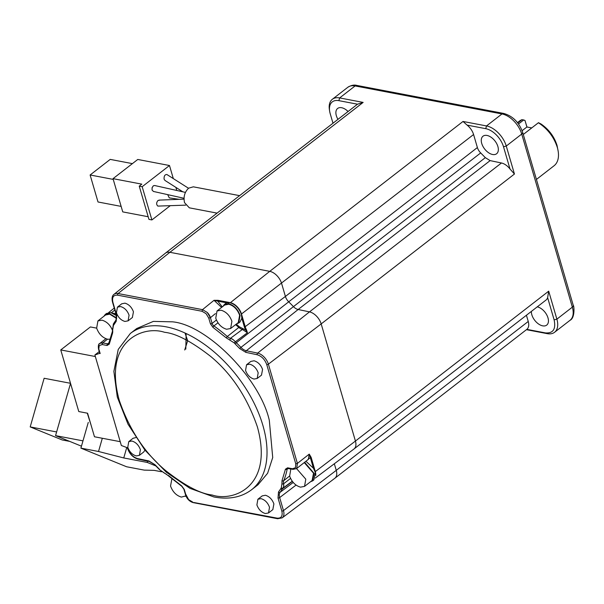 <?xml version="1.0" encoding="UTF-8"?>
<svg xmlns="http://www.w3.org/2000/svg" width="604" height="604" viewBox="0 0 604 604"><rect width="100%" height="100%" fill="white"/><g stroke="black" fill="none" stroke-linecap="round" stroke-linejoin="round"><path stroke-width="0.91" d="M481.728 143.435A11.098 6.538 52.2 0 1 483.004 136.202A11.098 6.538 52.2 0 1 491.158 137.304A11.098 6.538 52.2 0 1 497.885 146.515A11.098 6.538 52.2 0 1 496.609 153.748A11.098 6.538 52.2 0 1 488.455 152.646A11.098 6.538 52.2 0 1 481.728 143.435M537.273 306.84A11.098 6.538 52.2 0 1 547.987 317.87A11.098 6.538 52.2 0 1 546.65 325.148A11.098 6.538 52.2 0 1 538.504 323.963A11.098 6.538 52.2 0 1 531.837 314.79A11.098 6.538 52.2 0 1 531.377 311.407M337.961 119.358A11.098 6.538 52.2 0 1 336.345 115.704A11.098 6.538 52.2 0 1 337.553 108.524A11.098 6.538 52.2 0 1 348.078 111.513M221.593 307.421L214.02 300.309L202.506 309.641L207.255 312.449L210.411 317.681L215.454 313.597M262.181 495.914L265.405 495.257C269.354 496.45 272.185 499.334 273.899 503.91L272.819 509.625M269.52 507.307L268.523 512.955L265.375 513.543C261.411 512.373 258.58 509.489 256.889 504.899L257.885 499.244L261.026 498.655C264.99 499.833 267.821 502.717 269.52 507.307M250.849 361.426L254.073 360.777C258.021 361.97 260.853 364.854 262.566 369.429L261.487 375.144M258.18 372.827L257.183 378.474L254.042 379.063C250.079 377.893 247.247 375.008 245.556 370.418L246.553 364.763L249.694 364.174C253.657 365.352 256.489 368.229 258.18 372.827M121.729 303.812L124.953 303.155C128.909 304.348 131.74 307.232 133.446 311.807L132.367 317.523M129.067 315.205L128.071 320.852L124.93 321.441C120.966 320.271 118.135 317.387 116.436 312.797L117.433 307.142L120.573 306.553C124.537 307.73 127.368 310.615 129.067 315.205M144.945 450.154L143.699 452.003M140.4 449.686L139.403 455.341L136.262 455.922C132.299 454.752 129.467 451.868 127.769 447.277L128.765 441.622L131.906 441.041C135.87 442.211 138.701 445.095 140.4 449.686M130.305 333.506L136.753 328.508L153.34 321.396L172.555 321.834C207.24 325.005 260.098 378.829 269.316 420.376L272.721 457.515L267.632 473.234L257.961 484.801L251.521 489.791A98.89 58.278 52.2 0 0 262.876 425.375A98.89 58.278 52.2 0 0 166.115 326.832A98.89 58.278 52.2 0 0 130.305 333.506L118.241 349.414L113.877 371.369L117.304 397.085L128.003 424.174L144.869 450.048L166.228 472.177L190.003 488.357L213.944 496.971C228.848 499.765 241.366 497.379 251.521 489.791M238.739 322.989L240.022 321.985L241.834 318.21L241.366 314.367C239.078 308.168 235.258 304.28 229.913 302.702L226.817 302.861L225.677 303.487L224.386 304.492L228.629 303.699C233.974 305.284 237.787 309.165 240.082 315.363L238.739 322.989L236.632 323.85M223.027 306.311L224.386 304.492M308.312 459.395L309.248 454.125L297.402 463.396L296.707 468.455M99.932 343.344L102.71 342.906L102.227 344.552L99.215 345.586L98.837 348.727M233.061 339.569L230.464 338.308A7.074 4.168 52.2 0 1 227.315 336.503L239.516 326.892L245.677 330.041L247.429 332.751L242.408 329.452L230.471 338.3A8.079 4.764 52.2 0 1 233.061 339.569L235.424 341.751L247.429 332.751L246.424 329.648A8.833 5.202 52.2 0 1 245.292 327.021L241.487 313.989L473.581 134.518L477.386 147.542A8.071 4.756 -127.8 0 0 480.693 152.925L288.712 301.819A121.094 71.363 52.2 0 1 293.348 306.545A8.071 4.756 -127.8 0 0 298.149 309.505L490.131 160.611L501.463 162.989A12.11 7.135 52.2 0 1 510.01 169.007L514.442 174.028L506.265 146.047L521.728 134.058A4.039 1.812 -16.3 0 0 522.664 132.367L573.279 305.458C573.959 304.65 575.385 317.915 570.025 320.301A20.181 11.891 -127.8 0 0 572.343 307.149A4.039 1.812 -16.3 0 0 573.279 305.458M304.635 462.279L313.967 473.257L312.623 480.882L313.906 479.886L315.25 472.26L313.431 468.206L305.918 461.275M312.623 480.882L310.524 481.75M239.599 195.643L193.356 186.825L188.667 188.154C184.681 191.921 183.299 196.738 184.522 202.627L189.346 207.836L217.062 213.121M116.444 315.575L110.811 312.646L106.576 313.438L105.285 314.435L109.52 313.642L116.67 318.006M103.926 316.254L105.285 314.435M224.65 305.05L228.78 304.22C233.831 305.745 237.455 309.429 239.637 315.28L238.255 322.596M231.906 321.275L230.63 328.508L226.613 329.256C221.54 327.753 217.923 324.069 215.756 318.195L217.025 310.962L221.049 310.214C226.115 311.717 229.739 315.401 231.906 321.275M87.286 413.174L91.136 425.352M290.547 478.421L283.586 483.796A8.079 4.764 52.2 0 1 283.714 486.416M193.741 502.483L277.108 518.141C281.305 518.443 282.876 516.065 281.826 511.022L278.021 497.998L278.489 492.041L281.245 487.987L281.902 484.159L283.578 483.804L283.706 486.416L282.793 488.319L292.245 481.237M304.242 462.581L313.521 473.174L312.14 480.49M296.556 468.591L305.798 479.168L304.522 486.401L300.498 487.149C295.432 485.646 291.808 481.962 289.641 476.088L290.834 468.923M167.693 194.639L169.263 197.886L179.29 199.328M152.087 190.109L152.072 187.693L153.325 185.79L152.148 187.701L152.042 189.943L153.401 191.445L184.024 198.286M159.547 200.211L157.969 200.513C156.255 202.695 156.217 204.552 157.863 206.092L185.647 205.149M109.785 339.229L107.512 339.199C102.438 337.696 98.822 334.012 96.648 328.138L97.923 320.905L101.948 320.158C107.014 321.66 110.638 325.345 112.805 331.219M185.904 495.899L181.396 497.092C176.33 495.597 172.706 491.905 170.539 486.031L171.913 478.73M188.531 188.259L166.908 174.526C164.847 174.488 163.91 176.036 164.099 179.169L164.952 180.43L182.846 191.823M536.428 179.441L554.057 165.768A28.252 16.648 -127.8 0 0 558.179 151.272A28.252 16.648 -127.8 0 0 557.303 147.361C553.898 136.972 547.601 128.773 538.398 122.755L523.283 134.481L538.481 122.68L541.078 124.031C548.847 129.407 554.155 136.504 557.009 145.315L558.179 151.272M517.771 122.974L522.075 119.637A28.252 16.648 -127.8 0 0 519.425 121.11L517.485 122.612M522.075 119.637L524.982 120.445L526.975 127.006M531.731 127.912L526.892 126.991L522.113 130.698M524.982 120.445L526.892 126.991M523.789 119.879L518.511 123.979M70.517 383.298L44.137 378.263L30.2 426.915L62.182 439.954L69.686 441.381M56.617 431.951L30.2 426.915M82.99 440.86L55.56 435.627L81.457 446.182M55.56 435.627L70.54 383.366M102.318 438.262L98.528 451.49L80.898 448.13L88.275 422.407M80.898 448.13L126.583 466.756L144.213 470.116L154.216 470.373L161.487 471.762M155.809 465.926L147.263 462.438L123.76 457.96L98.528 451.49M123.76 457.96L126.749 447.526M147.263 462.438L147.625 461.154M113.242 179.396L90.117 174.986L98.014 201.985L121.14 206.394M90.117 174.986L110.215 159.396L132.404 163.624M139.237 186.145L148.954 219.373L151.891 219.939L142.174 186.704L139.237 186.145L141.812 184.144L113.023 178.656L137.765 159.464L169.49 165.519L173.303 178.573M148.184 216.738L122.748 211.891L113.023 178.656M175.885 187.391L176.783 190.464M170.192 205.738L151.891 219.939M142.174 186.704L169.49 165.519M185.436 192.397L154.601 185.511L153.325 185.79M105.549 314.994L109.679 314.163L116.61 318.467M184.696 349.988L187.678 340.694L184.998 333.008M185.813 349.12L186.13 333.529M95.334 356.526L60.755 349.927L90.396 326.945L96.648 328.138M60.755 349.927L78.777 411.55L87.588 413.227L94.473 436.767L120.241 441.683M526.424 315.25L528.243 321.464L336.262 470.357A12.11 7.135 52.2 0 1 334.873 478.247A12.11 7.135 52.2 0 1 334.82 478.285L282.151 517.87A11.114 6.546 -127.8 0 0 283.472 510.599L279.667 497.575A9.068 5.345 52.2 0 1 280.075 492.32L293.212 482.445M281.826 511.022A1.208 0.544 -16.3 0 0 283.472 510.599L336.262 470.357L334.329 463.759M313.431 468.206L310.305 457.522L311.128 457.311L309.248 454.125L310.305 457.522L307.232 460.24M528.243 321.464C529.217 325.103 528.749 327.738 526.831 329.369L545.457 332.917C553.158 333.461 556.042 329.112 554.125 319.863L547.624 297.629L548.696 291.166L355.431 441.056A12.11 7.135 52.2 0 1 354.035 448.946A12.11 7.135 52.2 0 1 353.989 448.983L315.25 478.104M332.985 123.216L330.207 113.711A18.165 10.706 52.2 0 1 329.641 111.196L329.399 109.641A20.181 11.891 52.2 0 1 332.343 99.282A20.181 11.891 52.2 0 1 339.652 97.923L355.114 85.934L501.977 113.945A20.181 11.891 -127.8 0 1 521.728 134.058L572.343 307.149L556.88 319.146A20.181 11.891 52.2 0 1 554.563 332.291A20.181 11.891 52.2 0 1 547.254 333.65L526.431 329.678M241.834 318.21L244.469 327.232L245.677 330.041L246.424 329.648M127.972 448.719C129.883 453.868 133.069 457.145 137.538 458.564A1.208 0.8 101.9 0 0 138.059 459.146C133.099 457.621 129.603 454.057 127.58 448.462A1.208 0.544 -16.3 0 0 127.972 448.719L127.731 447.896L121.351 445.503L94.881 354.971L99.252 351.581M148.871 460.943L154.979 464.71L149.392 461.524A1.208 0.8 101.9 0 1 148.871 460.943L137.538 458.564M266.742 364.582C264.831 359.44 261.645 356.156 257.176 354.744A1.208 0.8 -78.1 0 1 257.651 353.113A11.114 6.546 52.2 0 1 268.387 364.159A1.208 0.544 163.7 0 1 266.742 364.582L295.756 463.819L295.515 467.707L292.487 468.749L293.567 469.195M257.176 354.744L245.843 352.358L239.735 348.591L240.928 347.406L485.329 157.652L480.693 152.925M116.225 321.26L114.013 324.612A1.208 0.951 -149 0 1 113.748 323.389L116.021 319.954L116.308 315.046A1.208 0.544 -16.3 0 0 116.693 315.303L116.225 321.26A1.208 0.966 -143.9 0 1 116.164 319.803M133.061 438.293L135.855 437.575M100.136 353.159L94.881 354.971M354.035 448.946L546.016 300.052A12.11 7.135 -127.8 0 0 547.624 297.629M501.463 162.989L309.482 311.883L298.149 309.505L246.319 350.735A9.068 5.345 52.2 0 1 240.928 347.406A120.098 70.774 -127.8 0 0 236.33 342.725A9.068 5.345 52.2 0 1 235.424 341.751L234.156 342.853L226.236 337.832L227.315 336.503A117.448 69.211 -127.8 0 0 213.907 325.918A3.043 1.789 52.2 0 1 212.102 323.419L210.426 317.674A8.071 4.756 52.2 0 0 207.255 312.449L207.255 312.449M485.329 157.652L490.131 160.611M245.843 352.358A1.208 0.8 -78.1 0 1 246.319 350.735L257.651 353.113L309.482 311.883A12.11 7.135 52.2 0 1 321.177 323.918L514.442 174.028M239.735 348.591L235.183 343.955L236.33 342.725L288.712 301.819A8.071 4.756 52.2 0 1 285.405 296.443L281.6 283.419A12.11 7.135 52.2 0 0 269.746 271.347L169.883 252.298L363.147 102.408L357.5 104.205A12.11 7.135 -127.8 0 0 357.477 104.22L165.496 253.114A12.11 7.135 52.2 0 1 169.883 252.298L118.067 293.536A1.208 0.815 100.8 0 0 117.606 295.167L202.046 311.271L206.085 313.672L208.757 318.112L210.411 317.681M226.817 302.861L217.75 301.132L217.984 300.316L214.02 300.309L217.75 301.132L222.295 306.877M315.099 471.762L355.431 441.056L321.177 323.918L268.387 364.159L297.402 463.396L295.756 463.819M554.125 319.863L556.88 319.146L548.696 291.166M510.01 169.007L503.51 146.764A18.165 10.706 -127.8 0 0 485.737 128.667L467.103 125.119L463.019 121.457L269.746 271.347L230.381 302.679A11.355 6.689 52.2 0 1 241.487 313.989L241.29 314.103M116.693 315.303L112.888 302.279A1.208 0.544 163.7 0 1 112.495 302.023C111.634 298.255 112.133 295.688 113.997 294.322L165.451 253.159A12.11 7.135 52.2 0 1 165.496 253.114M357.5 104.205L338.874 100.657L339.652 97.923L363.147 102.408M329.641 111.196A18.165 10.706 52.2 0 1 338.874 100.657M356.881 85.428C354.238 84.628 351.211 85.247 347.806 87.293A20.181 11.891 -127.8 0 1 355.114 85.934A4.039 2.71 -79.2 0 1 356.881 85.428L503.744 113.446A4.039 2.71 -79.2 0 0 501.977 113.945L486.514 125.942A20.181 11.891 52.2 0 1 506.265 146.047L503.51 146.764M473.581 134.518A12.11 7.135 -127.8 0 0 467.103 125.119M485.737 128.667L486.514 125.942L463.019 121.457M297.123 467.957L297.123 467.957A8.071 4.756 52.2 0 1 296.488 468.644L293.031 469.346L287.579 468.47A3.043 1.789 52.2 0 0 287.149 469.225L288.168 468.417M164.545 332.291C176.225 333.499 191.619 341.554 210.721 356.466C231.604 373.785 247.149 397.236 257.364 426.817C274.027 486.847 233.272 502.12 212.125 495.001C200.445 493.8 185.058 485.744 165.957 470.833C145.073 453.506 129.52 430.056 119.313 400.482C102.642 340.445 143.405 325.171 164.545 332.291M112.684 328.304L112.676 332.744A1.208 0.929 -157.2 0 1 112.336 331.679L108.675 343.638A3.043 1.789 52.2 0 1 107.588 343.835L102.71 342.906L107.527 339.199M112.676 332.744L109.264 344.121A1.208 0.868 -168.9 0 1 108.848 343.291M226.236 337.832L212.963 327.353A1.208 0.445 -54.6 0 1 213.899 325.926A1.208 0.445 -54.6 0 1 213.907 325.918L217.984 322.808M281.902 484.159L282.038 480.558A1.208 0.929 22.8 0 0 283.699 480.724L289.61 475.997M282.038 480.558L285.45 469.18A1.208 0.868 11.1 0 0 287.149 469.225A117.448 69.211 -127.8 0 1 283.699 480.724A7.074 4.168 52.2 0 0 283.586 483.796M165.798 473.8L181.827 486.341A1.208 0.445 125.4 0 1 181.751 485.956L184.273 489.444A1.208 0.544 163.7 0 1 183.888 489.187L181.827 486.341M168.478 475.476L181.751 485.956M99.132 344.152A8.071 4.756 52.2 0 1 99.773 343.457A8.071 4.756 52.2 0 1 102.695 342.913M235.583 324.673A117.221 69.075 -127.8 0 1 238.973 327.557A7.301 4.304 52.2 0 0 242.408 329.452L242.665 328.636M164.786 473.377L159.456 469.618L154.873 464.944M281.245 487.987L282.793 488.319A9.068 5.345 52.2 0 0 282.317 488.938A120.098 70.774 52.2 0 1 280.075 492.32A1.208 0.966 36.1 0 1 278.489 492.041M112.812 329.142L113.748 323.389A1.208 0.951 -149 0 1 113.922 323.185M192.668 502.037L188.637 499.636L185.851 494.427M292.359 481.388L282.317 488.938A1.208 0.951 31 0 1 280.701 488.696M114.858 314.382L116.179 314.608M108.947 342.808L107.588 343.835A1.208 0.815 -79.2 0 0 107.104 345.48L102.227 344.552M230.464 338.308L229.935 339.931M236.27 324.129L239.516 326.892M296.058 485.08L279.667 497.575A1.208 0.544 -16.3 0 1 278.021 497.998M115.915 313.71L112.419 313.114M545.457 332.917L547.254 333.65M311.128 457.311L315.318 471.633A11.355 6.689 52.2 0 1 315.741 475.627M244.469 327.232L285.405 296.443L477.386 147.542M216.421 320.014L212.102 323.419L210.441 323.857L208.757 318.112M154.979 464.71L159.532 469.353M184.273 489.444L185.957 495.197M277.108 518.141A1.208 0.815 100.8 0 0 277.651 518.73L282.151 517.87M285.45 469.18L287.61 467.821A1.208 0.815 100.8 0 0 288.153 468.41M287.61 467.821L292.487 468.749M235.183 343.955L234.156 342.853M212.963 327.353L210.441 323.857M114.013 324.612L113.469 325.314M109.264 344.121L107.104 345.48M111.37 312.774L114.835 310.011M98.958 349.482L100.143 353.544M113.997 294.322A11.114 6.546 52.2 0 1 118.067 293.536L202.506 309.641L202.046 311.271M112.888 302.279C111.846 297.251 113.424 294.873 117.606 295.167M230.283 302.778A0.604 0.408 -79.2 0 1 230.381 302.679L217.984 300.316M272.902 509.565L268.523 512.962M261.57 375.076L257.183 378.474M132.45 317.462L128.071 320.86M143.782 451.943L139.403 455.341M99.796 343.442L99.773 343.457C98.46 343.827 98.059 345.752 98.565 349.225L99.826 353.529M238.361 322.506L230.63 328.508M312.253 480.406L304.522 486.401M185.926 495.952L185.42 496.345M168.456 475.786L159.456 469.618M105.655 314.911L97.923 320.905M158.98 200.113L184.016 199.146M112.336 331.679L113.378 323.865M277.651 518.73L193.22 502.626C189.588 501.569 187.036 499.01 185.564 494.933L183.888 489.187M224.756 304.967L217.025 310.962M334.873 478.247L526.854 329.354M138.059 459.146L149.392 461.524M133.144 438.225L128.765 441.622M121.812 303.744L117.433 307.142M250.932 361.366L246.553 364.763M262.264 495.846L257.885 499.244M112.495 302.023L116.308 315.046M105.919 338.731L99.788 343.45M108.629 312.578L114.262 308.07M127.384 447.768L127.58 448.462M308.327 459.387L296.496 468.636M570.025 320.301L554.563 332.291M503.744 113.446C512.804 116.066 519.108 122.378 522.664 132.367M347.806 87.293L332.343 99.282"/></g></svg>
